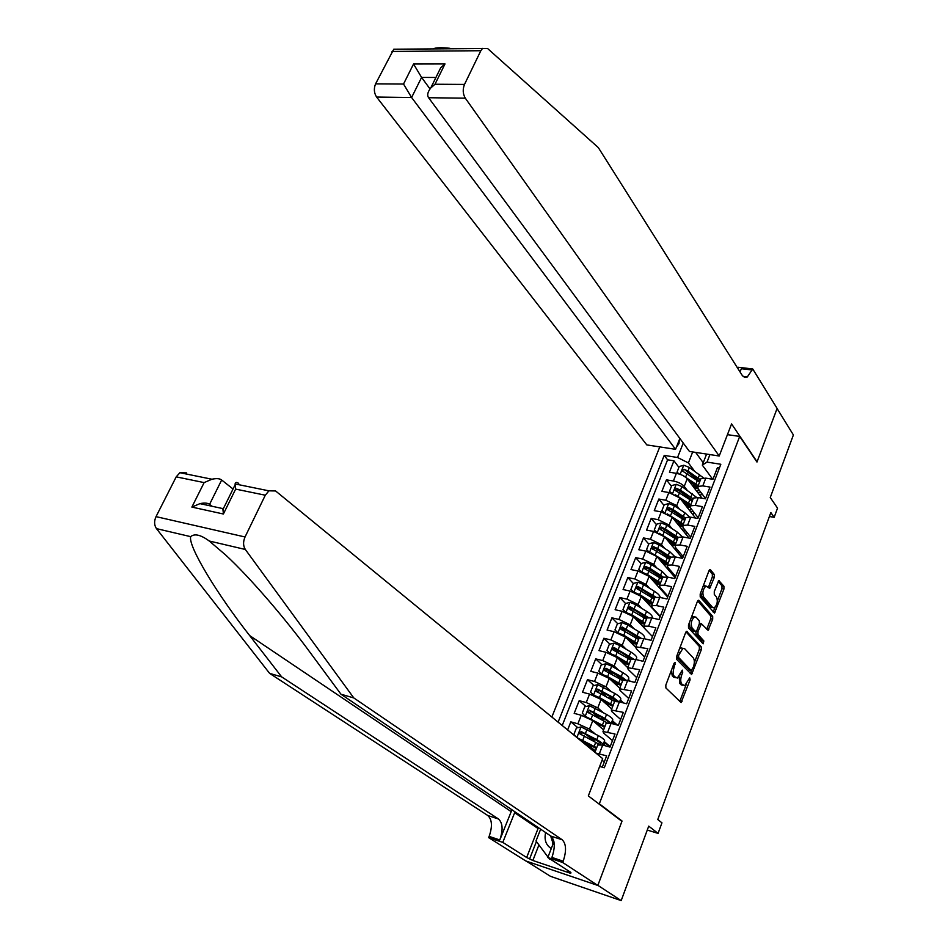 <?xml version="1.0" encoding="UTF-8"?>
<svg xmlns="http://www.w3.org/2000/svg" width="948" height="948" viewBox="0 0 948 948"><rect width="100%" height="100%" fill="white"/><g stroke="black" fill="none" stroke-linecap="round" stroke-linejoin="round"><path stroke-width="1.42" d="M675.177 662.439L674.064 663.268L665.84 685.06L665.887 687.952L681.114 702.563L690.108 679.835L689.706 677.773L684.764 685.7L681.837 684.089C680.427 682.122 680.38 679.088 681.695 675L682.738 672.227L682.311 670.141L677.322 678.104L674.312 676.457C672.867 674.455 672.819 671.385 674.158 667.262L675.177 662.439M669.087 448.321L672.049 448.771M676.505 446.911L678.981 443.605L679.254 439.967M714.318 577.332L714.294 574.464L710.467 569.784L708.962 570.803L700.193 594.052L700.216 596.944L714.519 613.107L723.928 589.064L723.917 586.243L718.821 580.579L714.271 591.576L714.294 594.42L716.558 597.121C718.015 601.328 717.233 604.931 714.188 607.941L712.659 607.538L703.641 596.967C702.124 592.737 702.906 589.087 705.987 586.018L709.72 588.388L714.318 577.332L712.351 576.941L712.327 574.073L709.211 570.269M599.326 803.797L622.042 821.015L597.868 885.349L621.189 900.6L648.728 826.135L658.066 833.399L661.953 822.84L657.77 819.51L770.843 512.572L774.16 517.324L777.538 508.128L770.262 497.522L793.393 434.954L777.087 408.541L756.966 462.055L739.689 436.424L599.326 803.797L598.354 803.501M687.205 631.463L685.641 632.6L676.623 656.49L676.671 659.381L691.602 674.49L701.319 649.724L701.295 646.915L686.601 631.321M688.485 625.052L697.384 601.494L698.913 600.404L712.683 616.378L712.695 619.198L708.097 630.313L701.39 623.725L697.953 631.605L697.989 634.461L703.843 640.943L703.191 643.799L688.532 627.943L688.485 625.052M621.189 900.6L550.504 876.343L526.247 861.104M690.701 482.828L689.137 480.778M678.922 467.364L673.945 460.811L669.442 472.211L676.398 473.348L673.388 481.003C678.223 482.022 681.849 483.824 684.231 486.395L686.98 489.962M683.733 501.267L682.69 500.568M671.48 486.288L666.42 479.842L661.882 491.337L668.85 492.533L665.816 500.26L676.718 505.639L679.586 509.254M663.979 505.379L658.848 499.039L654.262 510.64L661.242 511.884L658.173 519.682L669.134 525.062L672.144 528.723M656.407 524.635L651.193 518.402L646.572 530.098L653.551 531.413L650.458 539.282L661.491 544.662L664.643 548.371M648.764 544.057L643.479 537.943L638.81 549.745L645.801 551.12L642.685 559.047L653.765 564.427L657.082 568.196M646.133 569.333L645.28 568.385M641.061 563.645L635.693 557.649L630.989 569.558L637.992 570.992L634.84 578.991L645.979 584.371L649.475 588.21M639.035 589.644L637.625 588.115M660.069 597.477C660.187 595.842 658.279 593.768 654.345 591.256L643.621 584.549L637.909 582.238L633.276 583.435L627.837 577.533L623.085 589.549L630.1 591.054L626.924 599.124L638.123 604.492L641.808 608.403M632.032 610.251L629.934 608.071M625.55 603.485L619.909 597.596L615.122 609.718L622.137 611.282L618.937 619.435L630.207 624.803L634.105 628.785M625.218 631.25L622.232 628.24M617.752 623.725L611.91 617.835L607.087 630.065L614.103 631.712L610.879 639.924L622.208 645.292L626.344 649.368M618.689 652.686L614.529 648.645M609.896 644.142L603.852 638.265L598.97 650.612L606.009 652.307L602.738 660.602L614.138 665.958L618.534 670.141M612.301 674.419L606.886 669.335M601.968 664.738L595.7 658.872L590.782 671.338L597.821 673.104L594.538 681.482L605.985 686.826L610.702 691.128M606.092 696.436L599.539 690.535M593.993 685.534L587.487 679.68L582.522 692.241L589.573 694.09L586.243 702.539L597.773 707.883L602.821 712.315M599.539 718.276L592.666 712.339M585.947 706.509L579.192 700.667L574.18 713.358L581.243 715.266L577.889 723.798L589.478 729.13L594.929 733.728M591.552 739.085L586.101 734.546M577.842 727.685L570.826 721.855L567.627 729.936M602.276 767.193L606.637 755.852L595.877 753.056M597.75 745.01L602.715 745.045L610.002 747.095L615.027 734.013L602.975 731.5L603.568 733.029L612.491 740.625M606.092 723.466L611.093 723.36L618.369 725.339L623.346 712.375L611.294 710.028L611.851 711.628L620.632 719.437M614.363 702.113L614.6 701.508L619.388 701.887L626.652 703.783L631.593 690.95L619.53 688.769L620.051 690.44L628.702 698.439M622.552 680.96L622.8 680.309L627.6 680.605L634.864 682.43L639.746 669.715L627.695 667.688L628.18 669.43L636.7 677.63M630.669 660.009L630.93 659.322L635.741 659.512L642.993 661.277L647.84 648.669L635.776 646.809L636.238 648.622L644.628 657.023M638.715 639.236L638.988 638.514L643.81 638.62L651.051 640.315L655.85 627.825L648.622 626.178L643.787 626.13L644.213 628.003L652.485 636.582M629.413 609.374L631.321 607.952L646.963 617.93L651.809 617.918L659.038 619.542L663.801 607.17L656.573 605.594L651.726 605.618L652.129 607.561L660.27 616.342M654.582 598.259L654.878 597.477L659.725 597.406L666.954 598.958L671.67 586.705L664.453 585.189L659.595 585.307L659.962 587.31L667.985 596.268M645.114 569.156L647.01 567.864L662.403 578.043L662.723 577.225L667.582 577.083L674.786 578.564L679.467 566.418L672.25 564.972L667.392 565.174L667.736 567.248L675.628 576.372M670.165 558.028L670.497 557.163L675.355 556.938L682.56 558.36L687.193 546.321L679.989 544.934L675.118 545.219L675.426 547.351L683.212 556.666M677.844 538.18L678.187 537.291L683.07 536.971L690.263 538.322L694.848 526.401L687.655 525.085L682.773 525.441L683.058 527.633L690.725 537.113M685.463 518.497L685.819 517.584L690.713 517.181L697.894 518.473L702.444 506.659L695.263 505.403L690.369 505.841L690.618 508.092L698.178 517.75M693.024 499.004L693.391 498.044L698.285 497.582L705.454 498.802L709.957 487.082L702.8 485.897L697.894 486.407L698.119 488.73L705.561 498.541M676.398 473.348C681.233 474.356 684.847 476.157 687.217 478.74L702.053 498.221M668.85 492.533L679.728 497.925L695.548 518.058M661.242 511.884L672.179 517.276L689.077 538.109M653.551 531.413L664.548 536.805L682.584 558.301M645.801 551.12L656.869 556.5L675.166 577.605M637.992 570.992L649.107 576.372L667.676 597.074M630.1 591.054L641.275 596.422L660.128 616.71M622.137 611.282L633.383 616.65L643.739 627.41M636.12 659.002L636.926 659.796M614.103 631.712L625.407 637.068L635.504 647.176M628.251 679.372L630.254 681.268M606.009 652.307L617.373 657.675L627.706 667.641M620.324 699.908L623.713 703.013M597.821 673.104L609.256 678.46L619.755 688.189M612.313 720.646L617.349 725.066M589.573 694.09L601.068 699.434L611.721 708.938M604.243 741.561L610.204 746.574M581.243 715.266L592.796 720.61L603.615 729.865M727.436 434.658L739.689 436.424M659.784 446.899L551.855 717.032M673.945 460.811L667.593 459.816L664.216 455.396L558.111 722.151M664.216 455.396L677.547 457.493L683.247 443.048M709.934 454.59L707.018 462.103L720.824 464.271L604.291 767.785L599.669 766.434M578.114 738.516L584.454 741.976L595.439 750.982M599.93 765.771L601.376 766.932M604.267 762.002L602.075 760.213M719.39 468.004L717.423 467.696L712.955 479.309L705.786 478.136L700.88 478.693L700.501 479.664M570.826 721.855L577.889 723.798M579.192 700.667L586.243 702.539M587.487 679.68L594.538 681.482M595.7 658.872L602.738 660.602M603.852 638.265L610.879 639.924M611.91 617.835L618.937 619.435M619.909 597.596L626.924 599.124M627.837 577.533L634.84 578.991M635.693 557.649L642.685 559.047M643.479 537.943L650.458 539.282M651.193 518.402L658.173 519.682M658.848 499.039L665.816 500.26M666.42 479.842L673.388 481.003M667.593 459.816L562.223 725.516M703.226 462.754L695.654 452.397M692.692 451.947L688.402 462.92L694.315 470.836M769.397 516.506L774.16 517.324M647.283 830.045L658.066 833.399M712.706 479.261L702.314 465.113L706.592 454.08M601.186 766.873L599.906 765.842M610.168 746.657L603.995 742.201M604.196 745.46L605.31 742.568M617.16 725.007L612.053 721.321M612.562 723.762L613.368 721.677M623.523 702.966L620.039 700.643M609.28 704.743L609.517 704.127M620.857 702.267L621.355 700.987M630.065 681.221L627.955 680.131M617.255 684.183L617.61 683.271M625.17 663.813L625.644 662.593M633.003 643.621L633.596 642.104M643.787 626.13L646.678 618.653M640.765 623.606L641.369 622.078M648.468 603.769L649.048 602.3M656.099 584.11L656.656 582.688M663.316 592.216L663.636 591.41M663.742 564.427L664.192 563.254M670.864 572.651L671.338 571.419M671.326 544.887L671.682 543.986M678.353 553.253L678.981 551.606M678.851 525.5L679.088 524.884M685.771 534.032L686.565 531.97M693.118 514.965L694.078 512.501M707.018 462.103L702.314 465.113M688.402 462.92L677.547 457.493M700.418 496.065L701.52 493.209M622.042 821.015L621.094 820.719M671.243 670.722L672.322 675.971L674.312 676.457M675.272 677.642L672.322 675.971M679.1 676.611L679.87 683.603L681.837 684.089M682.726 685.238L679.87 683.603M679.716 701.591L686.174 684.646M694.303 662.853L699.363 649.273L699.34 646.465L686.008 631.878M690.227 673.495L691.353 670.746M678.602 655.447L678.638 657.462L691.246 670.663L693.391 666.942C694.683 662.913 694.647 659.903 693.272 657.9L684.729 648.776L682.868 648.349L678.602 655.447L677.145 655.104M676.516 656.786L678.638 657.462M689.658 670.283L676.647 657M682.75 648.314L680.889 647.887L679.455 648.977M697.692 600.866L710.727 615.951L712.683 616.378M706.746 629.282L710.751 618.771L710.727 615.951M695.832 631.688L696.022 634.011L701.887 640.504L703.843 640.943M701.84 642.637L701.887 640.504M696.081 617.207L694.493 616.828C691.305 619.945 690.5 623.63 692.064 627.884L695.346 631.522L696.875 630.396L699.363 623.748L699.328 620.893L696.081 617.207M694.055 616.733L691.471 617.16M689.22 623.132L690.085 627.434L692.064 627.884M693.367 631.072L695.346 631.522L693.367 631.072L690.085 627.434M708.369 587.357L712.351 576.941M705.537 585.923L703.143 586.22M700.821 592.393L701.674 596.541L703.641 596.967M712.742 607.621L710.704 607.123L701.674 596.541M717.375 600.996L721.985 588.661L721.961 585.84L718.193 581.243M713.18 612.076L714.993 607.384M545.645 832.557C544.045 839.715 545.918 845.059 551.262 848.602M550.669 835.946L553.146 843.756M554.189 861.637L548.738 858.106M550.136 859.006L549.532 859.161M547.968 857.063L535.999 840.995L540.644 829.168M511.944 809.782L499.809 839.964L489.144 836.397L488.647 837.641L525.761 860.938L597.821 885.456L621.924 821.347L588.329 795.905L602.679 758.625L275.584 490.957L268.948 490.839L265.298 495.212L245.034 536.983C243.008 541.746 243.103 545.906 245.331 549.473L353.817 697.953L562.2 839.786C566.264 843.803 566.596 850.937 563.183 861.199L562.685 862.49L597.821 885.456M353.817 697.953L340.936 694.185L309.913 652.2C286.426 620.075 250.296 577.688 225.671 555.007L209.247 541.012C200.751 534.791 194.553 533.333 190.667 536.651C187.953 546.297 217.732 595.036 249.656 635.563L281.675 676.896L498.518 819.013C502.796 823.03 503.222 830.021 499.809 839.964M233.042 489.002L221.666 480.008L209.555 504.383L211.997 506.244M281.675 676.896L269.635 673.388L487.805 815.529C492.119 819.546 492.569 826.502 489.144 836.397M563.183 861.199L551.926 857.43C555.338 847.228 554.995 840.118 550.883 836.1L340.936 694.185M265.298 495.212L235.649 489.109L223.396 514.006L191.875 507.085L204.128 482.603L176.209 476.856L156.029 516.636L245.034 536.983M190.667 536.651L156.467 528.629L269.635 673.388M562.685 862.49L547.802 857.502L570.909 872.468L567.698 871.39L568.006 870.596M538.938 844.941L532.847 860.488L570.708 873.333L567.698 871.39M532.847 860.488L526.661 857.49L502.784 842.393L488.647 837.641M515.001 811.844L502.784 842.393M547.802 857.502L553.94 841.694M156.467 528.629C154.157 525.168 154.003 521.175 156.029 516.636M176.209 476.856L179.895 472.708L186.673 472.91M526.661 857.49L538.405 827.663M536.414 841.551L529.754 858.533M235.649 489.109L235.08 483.942C235.614 482.105 236.822 481.951 238.718 483.468L238.173 484.57M223.396 514.006L222.887 508.614L224.119 507.121M191.875 507.085L199.957 503.637C204.484 502.689 207.683 502.938 209.555 504.383M204.128 482.603L211.937 479.226C216.535 478.242 219.782 478.503 221.666 480.008M433.165 48.858C435.807 47.566 441.389 47.388 449.897 48.301M719.212 456.012L465.314 98.189L428.615 97.727L689.445 451.449L719.212 456.012L731.572 423.91L757.073 461.771L777.111 408.446L752.724 368.962L738.302 367.267L737.84 368.476M679.858 438.438L675.557 449.316L646.809 444.908L376.617 97.063C374.01 92.987 373.666 88.579 375.586 83.851L393.752 49.213L487.556 48.49L598.33 147.615L742.331 375.562L744.464 377.268L747.32 376.949L752.724 368.962M375.586 83.851L403.528 84.028L413.541 64.014L444.991 63.943L434.99 84.242L464.496 84.431L480.837 50.718L392.022 51.453M675.557 449.316L411.61 97.514L376.617 97.063M393.752 49.213L398.764 49.166M482.544 48.395L480.837 50.718M464.496 84.431C462.565 89.361 462.837 93.947 465.314 98.189M739.95 371.817L741.419 368.713L752.321 370.004M430.001 88.922L421.587 77.416L411.61 97.514L403.528 84.028M413.541 64.014L421.587 77.416L435.914 77.475M444.991 63.943L440.725 67.711L437.751 73.743M434.99 84.242L430.724 88.01C427.619 92.063 426.92 95.298 428.615 97.727M577.095 737.686L596.695 747.735M579.299 739.037L596.363 748.576M576.597 737.271L573.896 734.404L576.42 728.005L581.136 726.938L598.342 735.612C603.58 738.599 605.547 740.566 604.255 741.537L603.07 744.571M595.913 739.973L590.746 739.452M591.031 745.863L590.924 745.235M591.303 747.593L591.884 746.088L588.85 745.578M603.094 745.152C603.366 744.014 601.257 742.189 596.766 739.665L581.112 731.5L579.453 733.598L599.266 744.346M591.884 746.088L593.021 746.384M580.65 734.522L582.487 732.65L595.06 739.487C599.42 741.964 601.056 743.587 599.989 744.37L599.894 744.417M606.566 714.425L605.002 718.43L611.199 723.395L612.361 720.527C613.688 719.485 611.756 717.446 606.566 714.425L589.466 705.703L584.762 706.781L582.273 713.133L585.307 716.297L604.931 726.476M585.307 716.297L586.03 716.913M591.694 719.793L604.575 727.377M604.978 719.295L599.278 718.311M599.089 724.947L597.441 723.004M599.539 726.381L600.013 725.173L597.596 724.71M605.002 718.43L589.455 710.218L587.796 712.268L606.898 722.731M600.013 725.173L602.205 725.694M588.957 713.18L590.817 711.379L603.284 718.3C606.744 720.267 608.474 721.772 608.498 722.803M619.542 701.923L620.395 699.719C621.746 698.581 619.85 696.484 614.707 693.426L597.726 684.657L593.033 685.76L590.557 692.04L593.602 695.157L599.456 697.538L613.083 705.407M600.605 699.055L612.716 706.355M613.723 698.723L608.213 697.645M608.201 703.38L609.386 704.483M607.064 704.21L605.405 701.793M607.704 705.359L608.059 704.447L606.27 704.08M618.89 701.757L613.166 697.408L597.726 689.113L596.067 691.139L596.742 691.637L614.683 701.461M608.059 704.447L611.033 705.087M597.181 692.04L599.065 690.322L611.436 697.301L616.449 701.33M627.766 680.64L628.358 679.1C629.745 677.867 627.884 675.711 622.777 672.618L611.721 666.16L605.902 663.801L601.233 664.915L598.781 671.148L601.826 674.206L607.656 676.576L621.177 684.527M609.149 678.365L620.786 685.534M622.232 678.258L617.302 677.322M616.129 682.406L617.302 684.077M614.944 683.662L613.889 681.102M615.797 684.527L616.034 683.899L614.849 683.65M626.355 680.32L621.248 676.564L605.926 668.21L604.255 670.2L604.942 670.71L622.706 680.581M616.034 683.899L619.613 684.586M605.345 671.089L607.23 669.442L624.14 680.06M635.907 659.559L636.25 658.659C637.66 657.343 635.835 655.127 630.775 651.999L619.802 645.481L614.02 643.135L609.351 644.273L606.921 650.447L609.967 653.445L615.773 655.803L629.188 663.825M617.492 657.782L628.773 664.904M630.562 657.948L626.462 657.284M624.661 662.012L623.985 662.142L625.123 663.801M621.153 661.325L622.54 660.768M633.726 659.121L614.043 647.496L612.372 649.451L613.072 649.973L630.704 659.915M623.95 663.541L628.003 664.228M613.439 650.328L615.335 648.764L631.735 659.061M643.976 638.656L644.071 638.395C645.517 637.009 643.728 634.722 638.703 631.569L627.813 624.993L622.054 622.658L617.397 623.808L614.991 629.934L618.037 632.873L623.82 635.207L637.127 643.325M625.727 637.376L636.689 644.45M638.751 637.779L635.456 637.412M618.072 632.932L614.991 629.934M633.406 641.986L631.795 642.045L632.707 643.562M629.211 640.872L631.25 640.694M641.073 638.194L622.089 626.972L620.419 628.891L638.632 639.45M631.783 643.372L636.226 644.012M621.461 629.756L623.357 628.263L639.331 638.348M626.107 612.503L631.795 614.814L644.995 623.002M633.856 617.148L644.545 624.175M625.846 612.396L622.99 609.6L625.372 603.532L630.017 602.359L635.753 604.682L646.56 611.318C651.122 614.221 652.982 616.449 652.141 618.001M646.797 617.776L644.166 617.598M622.99 609.6L626.024 612.467M642.14 622.244L639.533 622.125L640.255 623.511M637.352 620.786L639.959 620.869M648.42 617.527L630.065 606.637L628.394 608.521L629.105 609.066L646.489 619.163M639.912 623.44L644.32 623.962M634.485 592.405L639.699 594.597L652.793 602.857M641.891 597.086L652.319 604.089M654.712 597.927L652.615 597.892M633.276 583.435L630.918 589.443L633.833 592.156M633.548 592.05L630.918 589.443M650.612 602.596L647.069 602.655M645.47 600.937L648.231 601.02M655.803 597.121L637.957 586.468L636.286 588.329L654.274 599.053M648.029 603.698L652.283 604.054M637.293 589.182L639.201 587.819L654.712 597.904M642.78 572.485L647.531 574.547L660.531 582.89M649.842 577.202L660.033 584.181M660.27 587.665L659.476 587.926M661.668 589.218L660.756 589.348M641.18 571.881L638.762 569.475L641.109 563.515L645.73 562.306L651.418 564.605L662.06 571.36L667.688 577.107M662.32 578.256L660.851 578.292M638.762 569.475L641.571 572.023M658.86 583.079L654.855 582.771M653.539 581.302L655.98 581.065M663.197 576.976L649.949 568.373L645.789 566.489L644.119 568.314L661.988 579.121M656.04 584.098L659.974 584.335M657.094 581.776L655.803 581.539M651.003 552.755L668.186 563.112M657.711 557.483L667.676 564.439M668.221 567.816L667.108 568.314M669.691 569.511L668.376 569.772M648.728 551.902L646.548 549.674L648.87 543.773L653.48 542.552L659.144 544.827L669.703 551.641L675.095 556.891M669.869 558.763L668.921 558.822M646.548 549.674L649.238 552.08M666.918 563.681L662.699 563.231M661.514 561.868L663.363 562.081L663.671 561.287M670.627 557.069L657.687 548.572L653.551 546.688L651.88 548.489L669.644 559.367M663.932 564.653L667.546 564.783M652.864 549.319L654.76 548.086L655.933 548.702L670.035 558.36M665.306 562.377L663.363 562.081M659.144 533.214L675.782 543.5M665.496 537.931L675.249 544.887M676.031 548.074L674.68 548.868M677.595 549.935L675.924 550.361M656.217 532.101L654.274 530.051L656.573 524.208L661.171 522.964L666.811 525.228L677.287 532.101L682.359 536.852M654.274 530.051L656.834 532.302M674.834 544.425L670.532 543.927M669.418 542.6L670.852 542.789L671.279 541.687M678.128 537.445L665.354 528.937L661.254 527.064L659.583 528.83L677.228 539.791M671.729 545.361L674.94 545.42M660.543 529.659L662.439 528.474L663.612 529.103L677.583 538.855M673.341 543.121L670.852 542.789M667.214 513.84L683.318 524.054M673.199 518.544L682.75 525.476M683.709 528.439L682.169 529.6M685.368 530.489L683.413 531.117M663.636 512.477L661.917 510.605L664.204 504.81L668.778 503.554L674.407 505.805L684.8 512.726L689.504 517.016M676.043 520.416L675.841 521.021M661.917 510.605L664.358 512.702M682.607 525.311L678.294 524.825M677.239 523.521L678.282 523.651L678.827 522.253M685.641 518.058L672.962 509.479L668.873 507.607L667.202 509.349L684.74 520.381M679.432 526.223L682.418 526.211M668.162 510.166L670.046 509.052L671.208 509.669L685.072 519.516M681.233 523.995L678.282 523.651M675.201 494.655L690.784 504.786M680.83 499.312L690.12 506.161M691.234 508.875L689.599 510.486M693.035 511.185L690.819 512.038M670.994 493.031L669.501 491.325L671.765 485.577L676.327 484.31L681.932 486.549L696.567 497.38M669.501 491.325L671.812 493.28M690.049 506.339L685.996 505.9M684.977 504.597L686.316 502.997M693.083 498.838L680.51 490.187L676.434 488.315L674.763 490.033L692.194 501.137M687.051 507.239L690.073 507.121M675.711 490.851L677.583 489.784L678.744 490.412L692.502 500.343M688.983 505L685.653 504.692M683.117 475.635L698.178 485.672M688.378 480.257L697.527 487.13M698.593 489.358L696.97 491.538M700.608 492.012L698.178 493.126M678.282 473.751L677.014 472.223L679.254 466.523L683.816 465.231L689.386 467.459L703.57 477.946M691.471 482.366L690.511 483.065M677.014 472.223L679.206 474.024M697.538 487.533L693.628 487.154M692.633 485.85L693.723 483.895M700.454 479.783L687.975 471.073L683.935 469.201L682.264 470.895L699.577 482.07M694.576 488.41L697.752 488.149M683.935 469.201L699.861 481.335M696.626 486.158L692.952 485.897M687.217 478.74L684.231 486.395M679.728 497.925L676.718 505.639M672.179 517.276L669.134 525.062M664.548 536.805L661.491 544.662M656.869 556.5L653.765 564.427M649.107 576.372L645.979 584.371M641.275 596.422L638.123 604.492M633.383 616.65L630.207 624.803M625.407 637.068L622.208 645.292M617.373 657.675L614.138 665.958M609.256 678.46L605.985 686.826M601.068 699.434L597.773 707.883M592.796 720.61L589.478 729.13M584.454 741.976L583.944 743.291M602.715 745.045L599.349 753.779M705.786 478.136L702.8 485.897M698.285 497.582L695.263 505.403M690.713 517.181L687.655 525.085M683.07 536.971L679.989 544.934M675.355 556.938L672.25 564.972M667.582 577.083L664.453 585.189M659.725 597.406L656.573 605.594M651.809 617.918L648.622 626.178M643.81 638.62L640.599 646.963M635.741 659.512L632.494 667.925M627.6 680.605L624.329 689.089M619.388 701.887L616.07 710.455M611.093 723.36L607.751 732.01M672.689 666.906L674.158 667.262M673.554 677.216L675.533 677.702M681.304 671.871L682.738 672.227M680.237 674.644L681.695 675M681.067 684.823L683.034 685.309M688.71 679.491L690.108 679.835M680.178 700.714L682.133 701.212M673.744 664.098L675.213 664.453M699.34 646.465L701.295 646.915M699.363 649.273L701.319 649.724M690.63 672.701L692.585 673.175M689.279 670.189L691.246 670.663M678.258 652.165L679.716 652.508M698.273 600.274L698.913 600.404M710.751 618.771L712.695 619.198M707.066 628.631L709.021 629.069M699.02 624.649L700.454 624.969M696.401 631.261L697.953 631.605M696.022 634.011L697.989 634.461M708.642 586.788L710.609 587.191M710.704 607.123L712.659 607.538M718.762 580.603L719.414 580.733M721.961 585.84L723.917 586.243M721.985 588.661L723.928 589.064M713.477 611.472L715.42 611.887M709.791 569.641L710.467 569.784M712.327 574.073L714.294 574.464M249.656 635.563L511.162 811.606M498.518 819.013L487.805 815.529M550.883 836.1L562.2 839.786M245.331 549.473L209.247 541.012M538.049 828.516L514.634 812.72M581.017 726.974L576.882 737.508M593.804 741.135L594.408 739.582M595.782 742.225L594.206 746.277M598.342 735.612L596.766 739.665M584.43 735.98L582.842 740.056M587.025 729.356L585.437 733.408M582.487 732.65L581.112 731.5M589.348 705.727L585.236 716.214M602.063 719.876L602.513 718.726M604.018 720.978L602.466 724.995M592.761 714.662L591.185 718.702M595.332 708.097L593.756 712.114M590.817 711.379L589.455 710.218M600.677 724.805L598.852 724.308M597.607 684.681L593.531 695.074M610.251 698.806L610.548 698.06M612.183 699.92L610.642 703.902M614.707 693.426L613.166 697.408M601.02 693.545L599.456 697.538M603.568 687.027L602.004 691.021M599.065 690.322L597.726 689.113M609.303 704.388L606.85 703.748M605.784 663.825L601.743 674.123M620.276 679.052L618.748 682.998M622.777 672.618L621.248 676.564M609.197 672.618L607.656 676.576M611.721 666.16L610.18 670.118M607.23 669.442L605.926 668.21M617.231 683.982L614.766 683.366M613.901 643.159L609.896 653.373M624.566 662.012L624.211 662.925M628.299 658.374L626.782 662.285M630.775 651.999L629.259 655.909M617.302 651.869L615.773 655.803M619.802 645.481L618.274 649.392M615.335 648.764L614.043 647.496M625.076 663.766L623.215 663.304M621.935 622.682L617.966 632.802M632.375 641.903L632.008 642.863M636.25 637.885L634.745 641.76M638.703 631.569L637.198 635.444M625.336 631.321L623.82 635.207M627.813 624.993L626.296 628.868M623.357 628.263L622.089 626.972M629.899 602.383L625.964 612.408M640.125 621.959L639.734 622.966M644.13 617.575L642.637 621.426M646.56 611.318L645.067 615.157M633.3 610.95L631.795 614.814M635.753 604.682L634.248 608.521M631.321 607.952L630.065 606.637M637.791 582.273L633.904 592.18M647.792 602.205L647.46 603.07M651.94 597.453L650.458 601.257M654.345 591.256L652.864 595.048M641.192 590.77L639.699 594.597M643.621 584.549L642.128 588.364M639.201 587.819L637.957 586.468M645.612 562.342L641.784 572.094M659.678 577.51L658.208 581.278M662.06 571.36L660.602 575.128M649.013 570.767L647.531 574.547M651.418 564.605L649.949 568.373M647.01 567.864L645.789 566.489M653.362 542.576L649.593 552.198M667.345 557.732L665.887 561.477M669.703 551.641L668.257 555.374M656.763 550.942L655.293 554.687M659.144 544.827L657.687 548.572M654.76 548.086L653.551 546.688M661.052 522.988L657.331 532.48M674.94 538.132L673.507 541.853M677.287 532.101L675.853 535.798M664.441 531.283L662.984 535.004M666.811 525.228L665.354 528.937M662.439 528.474L661.254 527.064M668.672 503.578L664.998 512.927M682.477 518.71L681.055 522.395M684.8 512.726L683.378 516.387M672.061 511.801L670.615 515.499M674.407 505.805L672.962 509.479M670.046 509.052L668.873 507.607M676.22 484.333L672.606 493.553M689.954 499.454L688.532 503.104M692.253 493.517L690.843 497.155M679.609 492.498L678.175 496.16M681.932 486.549L680.51 490.187M677.583 489.784L676.434 488.315M683.698 465.267L680.143 474.344M697.349 480.363L695.951 483.978M699.636 474.486L698.238 478.088M687.087 473.36L685.665 476.986M689.386 467.459L687.975 471.073M597.951 744.476L594.929 752.285M606.317 722.886L602.975 731.5M614.6 701.508L611.294 710.028M622.8 680.309L619.53 688.769M630.93 659.322L627.695 667.688M638.988 638.514L635.776 646.809M654.878 597.477L651.726 605.618M662.723 577.225L659.595 585.307M670.497 557.163L667.392 565.174M678.187 537.291L675.118 545.219M685.819 517.584L682.773 525.441M693.391 498.044L690.369 505.841M700.88 478.693L697.894 486.407M680.889 647.887L682.868 648.349M699.505 623.31L701.39 623.725M692.502 616.39L694.493 616.828M704.009 585.615L705.987 586.018M553.229 843.519L552.494 843.033M268.948 490.839L235.08 483.942M222.756 509.882L234.986 485.068M199.957 503.637L222.887 508.614M211.937 479.226L179.895 472.708M743.114 376.439L747.32 376.949M430.724 88.01L440.725 67.711M599.989 744.37L600.297 743.564M621.651 660.235L621.367 660.981M629.638 639.722L629.199 640.86M637.542 619.4L637.103 620.525M645.387 599.255L644.948 600.38M653.16 579.287L652.722 580.401M660.863 559.498L660.424 560.612M668.494 539.874L668.067 540.988M676.066 520.428L675.64 521.542M683.307 528.984L683.579 528.285M690.713 509.846L691.139 508.744M698.048 490.886L698.605 489.441"/></g></svg>
